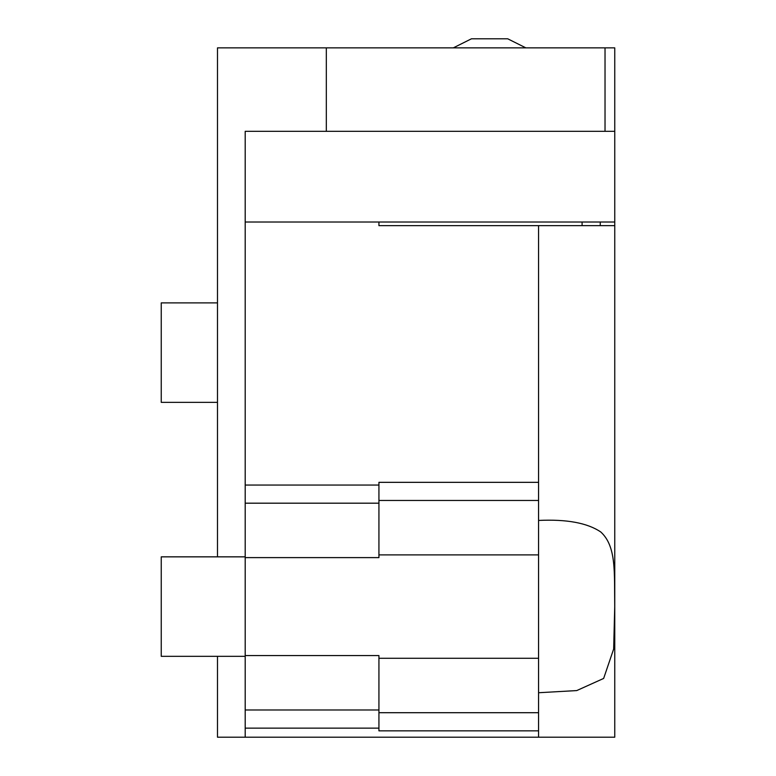 <?xml version="1.0" encoding="UTF-8"?>
<svg xmlns="http://www.w3.org/2000/svg" width="776" height="776" viewBox="0 0 776 776"><rect width="100%" height="100%" fill="white"/><g stroke="black" fill="none" stroke-linecap="round" stroke-linejoin="round"><path stroke-width="1.16" d="M614.757 225.641L378.93 225.641L378.93 222.014L614.757 222.014L614.757 737.2L245.197 737.2L245.197 728.13L378.93 728.13M217.484 656.331L217.484 737.2L245.197 737.2M582.097 222.014L582.097 225.641M600.246 222.014L600.246 225.641M378.93 485.048L245.197 485.048L245.197 222.014L378.93 222.014L378.93 225.641M538.563 520.444C566.645 519.096 587.383 522.937 600.769 531.977C616.648 546.44 614.233 573.018 614.728 606.59L613.661 648.988L603.65 678.437L576.733 690.582L538.563 692.735M538.563 737.2L538.563 482.332L378.93 482.332L378.93 557.614L245.197 557.614L245.197 503.188L378.93 503.188M538.563 658.281L378.93 658.281L378.93 730.846L538.563 730.846M245.197 222.014L245.197 131.319L326.327 131.319L326.327 47.87L217.484 47.87L217.484 556.848M614.757 222.014L614.757 47.87L605.028 47.87L605.028 131.319L614.757 131.319M245.197 556.848L161.243 556.848L161.243 656.331L245.197 656.331M245.197 485.048L245.197 503.188M245.197 728.13L245.197 557.614M538.563 500.472L378.93 500.472M538.563 712.707L378.93 712.707M245.197 709.991L378.93 709.991M217.484 302.882L161.243 302.882L161.243 402.366L217.484 402.366M326.327 47.87L605.028 47.87M605.028 131.319L326.327 131.319M453.3 47.87L471.449 38.8L507.727 38.8L525.866 47.87M538.563 225.641L538.563 482.332M245.197 655.565L378.93 655.565L378.93 658.281M538.563 554.898L378.93 554.898"/></g></svg>
